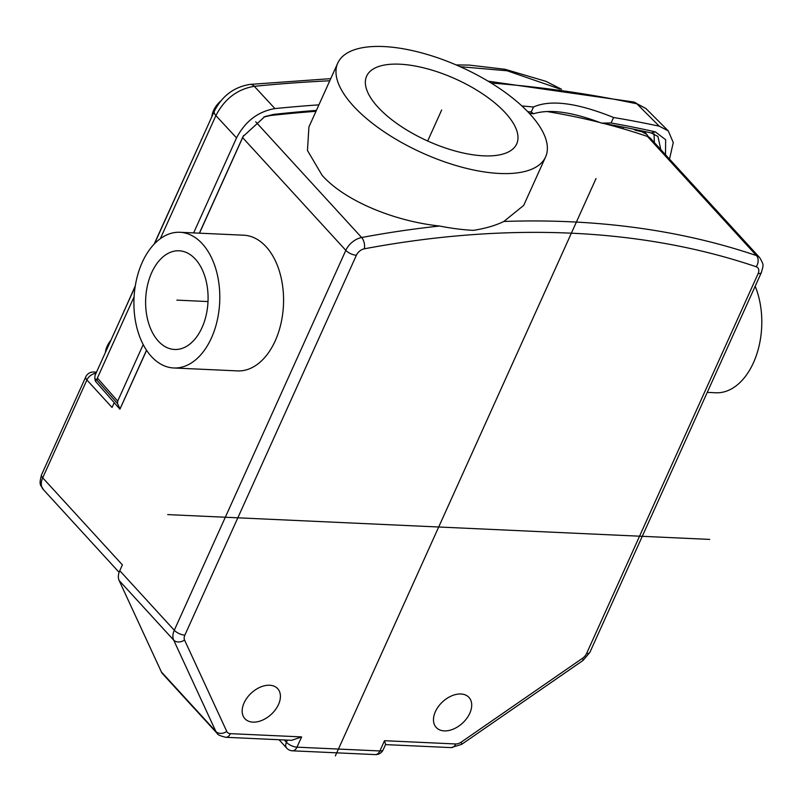 <?xml version="1.0" encoding="UTF-8"?>
<svg xmlns="http://www.w3.org/2000/svg" width="803" height="803" viewBox="0 0 803 803"><rect width="100%" height="100%" fill="white"/><g stroke="black" fill="none" stroke-linecap="round" stroke-linejoin="round"><path stroke-width="1.2" d="M278.511 704.472A22.223 14.584 137.5 0 0 277.697 688.683A22.223 14.584 137.5 0 0 260.433 687.087A22.223 14.584 137.5 0 0 244.082 702.896A22.223 14.584 137.5 0 0 244.905 718.695A22.223 14.584 137.5 0 0 262.159 720.291A22.223 14.584 137.5 0 0 278.511 704.472M469.805 713.235A22.223 14.584 137.5 0 0 468.982 697.436A22.223 14.584 137.5 0 0 451.728 695.84A22.223 14.584 137.5 0 0 435.377 711.659A22.223 14.584 137.5 0 0 436.2 727.448A22.223 14.584 137.5 0 0 453.454 729.044A22.223 14.584 137.5 0 0 469.805 713.235M301.617 736.913L291.65 740.306L225.814 737.295A8.231 5.199 92.6 0 0 230.381 733.651L301.617 736.913L296.99 747.161L379.879 750.956L384.507 740.707L385.591 744.441L383.192 749.761A8.231 3.403 24.3 0 1 379.879 750.956A8.231 5.199 -87.4 0 1 375.312 754.599A8.231 8.231 0 0 0 383.192 749.761M546.682 111.487A1103.352 724.015 -42.5 0 1 599.851 122.468M604.207 123.582A1103.352 724.015 -42.5 0 1 622.887 128.711A1103.352 724.015 -42.5 0 1 647.449 136.45A16.461 10.8 137.5 0 1 648.382 136.831A16.461 10.8 137.5 0 1 650.641 138.497L759.688 257.633A16.461 10.8 -42.5 0 0 756.486 255.595L647.449 136.45M230.381 733.651A8.231 5.4 -42.5 0 1 226.777 731.453L184.549 640.051A8.231 6.083 155.2 0 1 173.669 640.091L215.887 731.493A16.461 10.8 -42.5 0 0 217.121 733.36L162.607 673.787A16.461 10.8 -42.5 0 1 161.373 671.92L119.145 580.529A16.461 10.8 -42.5 0 1 119.767 570.692L122.397 564.89L42.71 477.825A16.461 10.8 137.5 0 0 43.312 489.529C41.324 484.992 38.253 486.437 41.585 474.734A8.231 3.403 24.3 0 0 42.71 477.825L86.895 379.97A8.231 5.4 -42.5 0 1 95.938 373.425M114.207 402.684L112.059 407.462L86.895 379.97A8.231 3.403 -155.7 0 1 85.76 376.878A8.231 8.231 0 0 1 93.64 372.04A8.231 5.199 92.6 0 1 96.069 373.144M173.749 367.975L237.517 370.896A67.914 42.89 -87.4 0 0 275.218 340.853A67.914 42.89 -87.4 0 0 279.625 271.976A67.914 42.89 -87.4 0 0 243.721 235.209L179.962 232.288A67.914 42.89 -87.4 0 0 142.251 262.33A67.914 42.89 -87.4 0 0 137.845 331.207A67.914 42.89 -87.4 0 0 173.749 367.975A67.914 42.89 -87.4 0 0 211.45 337.933A67.914 42.89 -87.4 0 0 215.856 269.055A67.914 42.89 -87.4 0 0 179.962 232.288M545.588 156.926L523.697 205.397L503.852 221.467C495.581 225.502 485.434 228.464 473.429 230.351C462.829 229.829 451.557 228.393 439.612 226.034C394.534 221.257 344.748 200.971 322.073 175.265L307.469 150.482L308.914 126.964L337.762 63.096A114.016 47.096 -155.7 0 1 420.802 52.657A114.016 47.096 -155.7 0 1 529.98 114.056A114.016 47.096 -155.7 0 1 545.588 156.926A114.016 47.096 -155.7 0 1 462.538 167.365A114.016 47.096 -155.7 0 1 353.36 105.966A114.016 47.096 -155.7 0 1 337.762 63.096M521.89 105.966A1761.652 1155.989 -42.5 0 1 533.493 107.01L531.245 111.988A1639.405 1075.769 137.5 0 0 527.722 111.647M633.738 102.011L645.913 108.515L636.889 103.818L659.233 126.171A1761.652 1155.989 -42.5 0 0 613.552 117.489C577.307 102.854 550.617 99.361 533.493 107.01M154.477 243.791L214.361 111.145A12.346 5.099 -155.7 0 0 215.887 115.612L236.534 137.885C245.266 121.273 258.054 111.507 274.927 108.586L254.29 86.312C237.347 89.143 224.549 98.91 215.887 115.612L160.329 238.682M274.927 108.586A1761.652 1155.989 -42.5 0 1 318.901 104.852M316.402 110.392A1639.405 1075.769 137.5 0 0 273.642 114.397L264.809 116.596L243.058 136.51L199.365 233.181M146.517 350.228L120.008 408.938L117.529 403.568L117.69 401.109L143.205 344.587M236.534 137.885L193.633 232.91M315.991 111.306A1635.219 1073.019 137.5 0 0 270.34 115.532L273.622 114.397M621.602 126.774L620.98 128.159M660.819 149.619L657.928 136.46L651.233 132.967A1635.219 1073.019 137.5 0 0 601.507 123.11C572.188 111.928 549.543 108.806 533.583 113.755A1635.219 1073.019 137.5 0 0 529.297 113.313M533.583 113.755L531.245 111.988M613.552 117.489L611.083 122.969L601.507 123.11M665.496 154.728L665.657 139.722L655.348 131.873A1639.405 1075.769 137.5 0 0 611.083 122.969M659.233 126.171L668.287 130.909L673.265 142.553L669.511 159.114M633.587 129.163L635.544 130.317A1628.424 1068.562 -42.5 0 1 641.788 131.702L646.837 134.412L648.382 136.831M623.59 127.155L622.887 128.711M505.438 112.932A82.318 34.007 24.3 0 0 426.604 68.606A82.318 34.007 24.3 0 0 366.64 76.134A82.318 34.007 24.3 0 0 377.902 107.09A82.318 34.007 24.3 0 0 456.736 151.426A82.318 34.007 24.3 0 0 516.7 143.888A82.318 34.007 24.3 0 0 505.438 112.932M135.185 286.5L95.055 375.382C94.613 378.193 94.864 380.281 95.828 381.666L119.928 409.179L146.598 350.339M134.081 296.799L97.394 378.052L97.825 378.454M243.61 135.466L199.485 233.181M270.34 115.532L263.755 117.047M634.701 129.393L635.544 130.317M654.385 142.593L653.983 133.79M651.233 132.967L655.358 131.873M641.788 131.702L640.854 130.688M460.219 66.709L507.175 70.774L559.942 89.023M201.463 139.341L201.202 140.294M123.933 311.423L135.285 285.908M110.955 340.171A20.577 13.5 -42.5 0 0 107.11 346.274A20.577 13.5 137.5 0 0 105.404 352.477M220.845 100.887A20.577 13.5 -42.5 0 0 213.538 110.543A20.577 13.5 137.5 0 0 211.831 116.746M151.687 272.639A49.395 31.187 92.6 0 1 179.109 250.787A49.395 31.187 92.6 0 1 205.217 277.527A49.395 31.187 92.6 0 1 202.015 327.624A49.395 31.187 92.6 0 1 174.592 349.476A49.395 31.187 92.6 0 1 148.485 322.736A49.395 31.187 92.6 0 1 151.687 272.639M707.252 392.386L715.744 392.777A67.914 42.89 -87.4 0 0 753.455 362.735A67.914 42.89 -87.4 0 0 755.181 286.259M167.697 514.603L709.701 539.405M596.037 178.537L335.353 755.894M427.678 141.007L441.67 110.011M208.007 301.557L176.851 300.131M184.549 640.051A8.231 5.4 -42.5 0 1 184.861 635.133L356.391 255.244A8.231 5.4 -42.5 0 1 364.301 248.82A1095.121 718.605 -42.5 0 1 756.205 266.757A8.231 5.4 -42.5 0 1 758.112 273.622L586.581 653.522A8.231 5.4 -42.5 0 1 582.536 658.269L461.153 742.173A8.231 5.4 -42.5 0 1 455.743 743.969L384.507 740.707M279.022 739.734L286.721 748.145A8.231 5.4 -42.5 0 1 286.42 742.293L287.404 740.115M284.292 739.975L286.42 742.293A8.231 3.403 24.3 0 0 296.99 747.161A8.231 5.199 92.6 0 1 292.412 750.805L375.312 754.599M119.145 580.529L173.669 640.091A16.461 10.8 -42.5 0 1 174.291 630.265L345.822 250.365L242.636 137.624M184.861 635.133A8.231 3.403 24.3 0 1 174.291 630.265L119.767 570.692M356.391 255.244A8.231 3.403 -155.7 0 1 345.822 250.365A16.461 10.8 -42.5 0 1 361.631 237.517L255.695 121.785M364.301 248.82A8.231 4.276 79.4 0 0 361.631 237.517A1103.352 724.015 -42.5 0 1 439.612 226.034M488.104 81.173L633.687 102.001A12.346 8.431 -78 0 1 636.889 103.818A1760.567 1155.276 137.5 0 0 491.145 83.02M329.772 80.782A1760.567 1155.276 137.5 0 0 254.29 86.312A12.346 7.006 84.3 0 0 249.994 84.405L330.736 78.644M503.852 221.467A1103.352 724.015 -42.5 0 1 756.486 255.595A8.231 5.842 108.7 0 1 756.205 266.757M586.581 653.522A8.231 3.403 24.3 0 0 589.894 652.327L761.415 272.428A8.231 3.403 -155.7 0 1 758.112 273.622M461.153 742.173A8.231 1.275 55.3 0 1 461.645 744.361L583.018 660.457A8.231 1.275 -124.7 0 0 582.536 658.269M385.52 744.602L451.176 747.613A8.231 5.199 -87.4 0 0 455.743 743.969M161.373 671.92L215.887 731.493A8.231 6.083 -24.8 0 0 226.777 731.453M96.169 382.188C94.965 378.785 95.326 378.233 97.253 380.532L117.529 403.568M117.69 401.109L97.394 378.052A4.115 2.77 138.6 0 0 97.253 380.532M243.339 136.058L242.245 138.216M286.721 748.145A8.231 8.231 0 0 0 292.412 750.805M645.913 108.515L668.287 130.909M761.415 272.428C763.382 264.839 764.255 265.472 759.688 257.633M583.018 660.457L589.894 652.327M451.176 747.613L461.645 744.361M217.121 733.36C217.523 734.715 220.413 736.03 225.814 737.295M93.64 372.04L96.511 372.17M214.361 111.145C222.09 95.948 233.964 87.035 249.994 84.405M41.585 474.734L85.76 376.878M43.312 489.529L119.125 572.348M644.056 131.381L646.837 134.412M561.518 89.243L545.859 81.314L505.127 69.309L469.082 65.073L456.124 64.923M154.146 244.132L202.175 138.146M123.762 311.815L124.194 310.47"/></g></svg>
